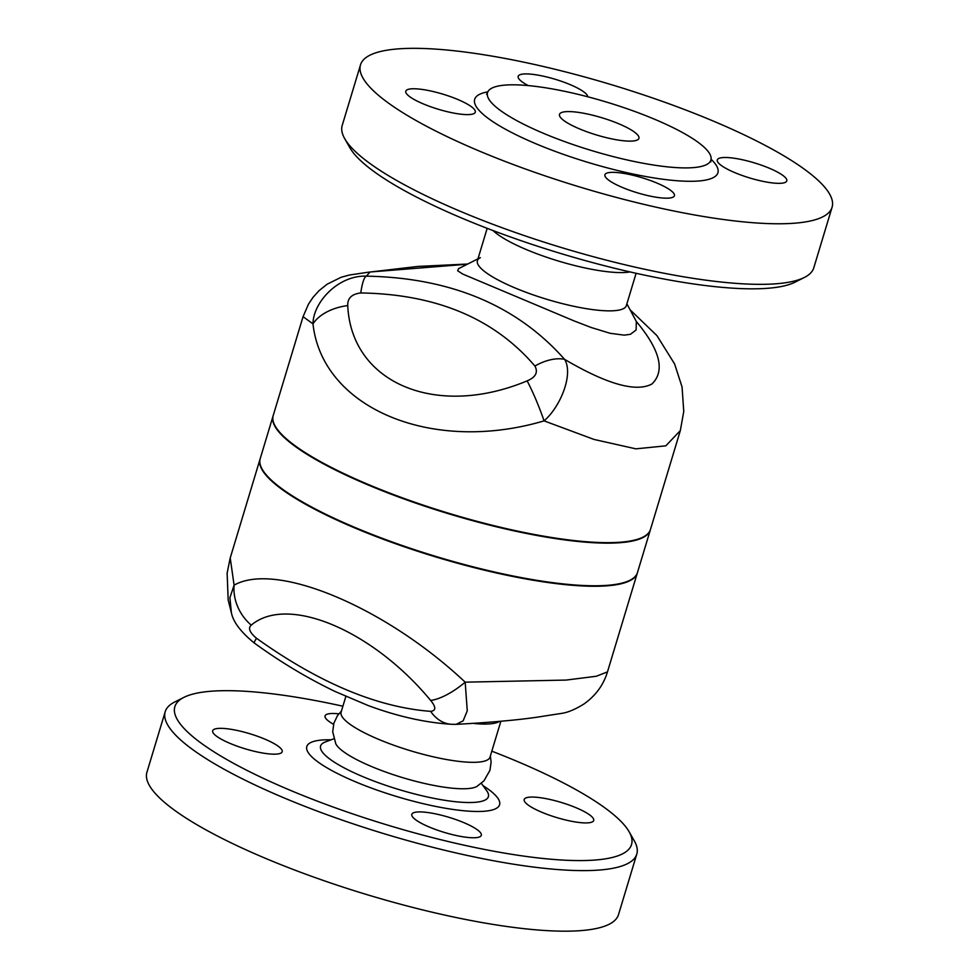 <?xml version="1.0" encoding="UTF-8"?>
<svg xmlns="http://www.w3.org/2000/svg" width="979" height="979" viewBox="0 0 979 979"><rect width="100%" height="100%" fill="white"/><g stroke="black" fill="none" stroke-linecap="round" stroke-linejoin="round"><path stroke-width="1.47" d="M493.024 230.567A77.782 16.912 16.8 0 0 558.544 261.075A77.782 16.912 16.8 0 0 629.999 271.917M480.383 257.636A77.782 16.912 16.8 0 0 477.409 260.683A77.782 16.912 16.8 0 0 546.992 299.354A77.782 16.912 16.8 0 0 626.34 305.644L636.105 273.3M626.89 303.82L636.338 321.516L636.105 330.009L630.39 334.304L624.247 335.148L610.162 333.301L591.194 327.5L574.281 320.99L462.81 274.096L457.67 270.779L458.539 268.65L477.96 258.86M636.338 321.516C660.127 350.017 665.341 370.833 652.002 383.952C636.191 392.518 607.041 384.319 564.565 359.33C516.9 305.485 450.842 277.755 366.391 276.151C338.134 275.075 313.096 302.499 312.986 323.878C322.213 408.231 431.702 454.183 544.067 420.872C560.747 406.444 573.67 373.929 564.565 359.33A44.079 25.821 -39.6 0 0 534.889 366.024C538.303 372.314 535.721 377.27 527.13 380.88A44.079 5.898 68.2 0 1 544.067 420.872L594.02 439.436L635.897 448.847L665.83 445.837L680.332 430.564L650.484 529.431A197.048 42.843 16.8 0 1 511.222 529.725A197.048 42.843 16.8 0 1 273.214 415.524L303.062 316.67L312.986 323.878A44.079 27.645 -4 0 1 347.741 305.583C347.435 298.24 351.779 294.03 360.774 292.954C436.291 294.177 494.334 318.542 534.889 366.024M360.774 292.954A44.079 7.685 90.3 0 1 366.391 276.151L370.05 272.003L467.35 264.208M579.654 128.947A41.485 9.019 -163.2 0 1 559.498 114.372A41.485 9.019 -163.2 0 1 601.816 117.725A41.485 9.019 -163.2 0 1 638.932 138.345A41.485 9.019 -163.2 0 1 579.654 128.947M344.694 138.639L349.858 147.731A238.521 51.863 16.8 0 0 560.82 253.524A238.521 51.863 16.8 0 0 795.083 282.148L804.42 277.436A246.304 53.551 -163.2 0 1 562.521 247.883A246.304 53.551 -163.2 0 1 344.694 138.639A246.304 53.551 -163.2 0 1 342.209 125.434L360.505 64.859A246.304 53.551 16.8 0 0 580.816 187.319A246.304 53.551 16.8 0 0 832.077 207.242A246.304 53.551 16.8 0 0 712.431 120.711A246.304 53.551 16.8 0 0 360.492 64.859M832.077 207.242L813.794 267.805A246.304 53.551 -163.2 0 1 804.42 277.436M654.229 119.095A116.672 25.368 16.8 0 0 487.53 92.638A116.672 25.368 16.8 0 0 591.891 150.644A116.672 25.368 16.8 0 0 710.901 160.079A116.672 25.368 16.8 0 0 654.229 119.095M528.268 85.589A36.296 7.893 -163.2 0 1 518.172 76.35A36.296 7.893 -163.2 0 1 553.979 78.92A36.296 7.893 -163.2 0 1 587.743 96.774M470.862 114.421A36.296 7.893 -163.2 0 1 430.589 106.723A36.296 7.893 -163.2 0 1 405.796 91.194A36.296 7.893 -163.2 0 1 442.814 94.131A36.296 7.893 -163.2 0 1 475.292 112.181A36.296 7.893 -163.2 0 1 470.862 114.421M656.774 183A36.296 7.893 -163.2 0 1 674.409 195.751A36.296 7.893 -163.2 0 1 637.378 192.814A36.296 7.893 -163.2 0 1 604.912 174.776A36.296 7.893 -163.2 0 1 656.774 183M721.719 157.692A36.296 7.893 -163.2 0 1 761.992 165.378A36.296 7.893 -163.2 0 1 786.786 180.907A36.296 7.893 -163.2 0 1 749.755 177.97A36.296 7.893 -163.2 0 1 717.289 159.92A36.296 7.893 -163.2 0 1 721.719 157.692M499.388 721.499L498.629 721.878A77.782 16.912 -163.2 0 1 474.46 723.542M345.856 696.436L341.108 712.137A77.782 16.912 16.8 0 0 410.678 750.807A77.782 16.912 16.8 0 0 490.026 757.11L500.832 721.352M341.438 711.06L337.412 715.759L333.851 723.224L332.713 731.79L335.797 743.82A75.248 16.362 16.8 0 0 402.589 777.632A75.248 16.362 16.8 0 0 476.932 786.431L483.956 780.838L489.941 770.351L491.115 762.164L490.357 756.033M183.917 697.366L174.58 702.078A246.304 53.551 16.8 0 0 165.206 711.709A246.304 53.551 16.8 0 0 385.518 834.157A246.304 53.551 16.8 0 0 636.791 854.092A246.304 53.551 16.8 0 0 634.306 840.875L629.142 831.783A238.521 51.863 -163.2 0 1 388.198 825.273A238.521 51.863 -163.2 0 1 183.917 697.366A238.521 51.863 -163.2 0 1 342.895 706.214M491.825 751.174A238.521 51.863 -163.2 0 1 515.664 760.769A238.521 51.863 -163.2 0 1 629.142 831.783M589.272 822.727A36.296 7.893 -163.2 0 1 548.986 815.03A36.296 7.893 -163.2 0 1 524.193 799.5A36.296 7.893 -163.2 0 1 561.236 802.437A36.296 7.893 -163.2 0 1 593.69 820.488A36.296 7.893 -163.2 0 1 589.272 822.727M429.451 827.108A36.296 7.893 -163.2 0 1 411.816 814.357A36.296 7.893 -163.2 0 1 448.847 817.281A36.296 7.893 -163.2 0 1 481.313 835.332A36.296 7.893 -163.2 0 1 429.451 827.108M217.118 728.535A36.296 7.893 -163.2 0 1 257.391 736.232A36.296 7.893 -163.2 0 1 282.185 751.762A36.296 7.893 -163.2 0 1 245.154 748.813A36.296 7.893 -163.2 0 1 212.688 730.775A36.296 7.893 -163.2 0 1 217.118 728.535M333.545 724.289A36.296 7.893 -163.2 0 1 325.065 715.93A36.296 7.893 -163.2 0 1 338.832 713.838M165.206 711.709L146.923 772.272A246.304 53.551 16.8 0 0 367.235 894.72A246.304 53.551 16.8 0 0 618.495 914.655L636.791 854.092M650.411 529.663A197.048 42.843 -163.2 0 1 650.337 529.908A197.048 42.843 -163.2 0 1 449.324 513.975A197.048 42.843 -163.2 0 1 273.068 416.014A197.048 42.843 -163.2 0 1 273.153 415.769M650.337 529.908L637.464 572.556A197.048 42.843 -163.2 0 1 436.45 556.61A197.048 42.843 -163.2 0 1 260.206 458.649L273.068 416.014M260.133 458.894A197.048 42.843 16.8 0 0 260.059 459.127A197.048 42.843 16.8 0 0 436.304 557.1A197.048 42.843 16.8 0 0 637.317 573.033A197.048 42.843 16.8 0 0 637.39 572.788M637.317 573.033L607.469 671.9L596.248 676.269L566.119 680.075L465.184 682.167C385.518 607.127 276.041 561.175 234.091 585.185L230.224 557.944M607.469 671.9C603.456 685.08 595.575 695.8 583.827 704.072C575.591 709.175 568.42 712.247 562.301 713.287L544.03 716.09C524.254 719.443 494.958 722.208 456.128 724.362L463.153 720.838L467.264 710.791L465.184 682.167A44.079 16.9 139.8 0 1 430.65 700.438C436.132 707.095 436.132 710.73 430.625 711.354C376.976 707.23 318.946 682.865 256.51 638.271A44.079 1.738 125.9 0 0 254.148 642.909A44.079 1.738 125.9 0 0 254.161 642.922C280.471 662.024 307.516 678.251 335.295 691.578L368.177 705.541C397.303 716.347 425.021 722.588 451.319 724.276A44.079 31.769 -86.3 0 1 451.307 724.276A44.079 31.769 -86.3 0 1 430.625 711.354M451.503 724.289A44.079 31.769 -86.3 0 1 451.319 724.276L456.128 724.362M256.51 638.271C249.608 632.446 247.858 628.065 251.26 625.14A44.079 38.646 -128.1 0 1 234.091 585.185L229.906 597.704L231.387 612.768C233.235 621.971 240.822 632.006 254.148 642.909M487.823 91.855A127.037 27.62 16.8 0 0 588.306 162.49A127.037 27.62 16.8 0 0 711.084 159.259M331.147 739.806A100.666 21.881 16.8 0 0 333.227 771.317A100.666 21.881 16.8 0 0 463.85 810.759A100.666 21.881 16.8 0 0 483.026 785.66M486.661 790.653L486.649 790.64A87.633 19.054 -163.2 0 1 398.979 789.563A87.633 19.054 -163.2 0 1 325.371 741.947L325.358 741.947M527.13 380.88C436.23 418.865 351.241 383.193 347.741 305.583M251.26 625.14C287.471 594.388 372.473 630.06 430.65 700.438M467.729 264.024L417.788 266.435L367.761 272.297L349.503 275.001L341.12 277.277L327.108 284.216L319.056 290.665L313.084 297.273L308.507 304.09L303.062 316.67M630.549 310.245L656.897 335.564L674.617 363.955L682.069 387.023L683.758 411.461L680.332 430.564M710.803 161.914L710.901 160.079M487.53 92.638L486.6 94.229M477.409 260.683L487.175 228.34M333.827 738.802L325.371 741.947M481.35 783.347L486.649 790.64M231.374 612.744L228.18 600.054L227.128 573.143L230.212 557.993L260.059 459.127"/></g></svg>
